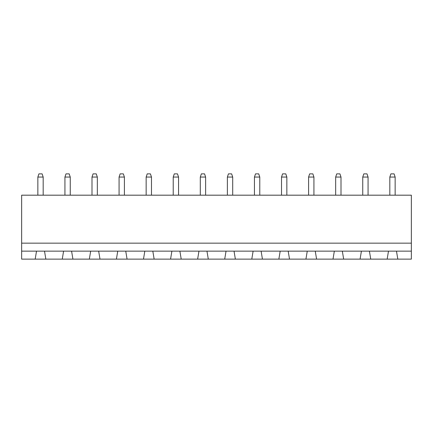 <?xml version="1.0" encoding="UTF-8"?>
<svg xmlns="http://www.w3.org/2000/svg" width="433" height="433" viewBox="0 0 433 433"><rect width="100%" height="100%" fill="white"/><g stroke="black" fill="none" stroke-linecap="round" stroke-linejoin="round"><path stroke-width="0.65" d="M411.35 243.146L411.35 195.18L21.65 195.18L21.65 243.146L411.35 243.146L411.35 259.134L397.813 259.134L396.482 251.14L411.35 251.14M21.65 251.14L36.518 251.14L35.187 259.134L21.65 259.134L21.65 243.146M36.518 251.14L396.482 251.14M368.072 177.059L367.005 173.866L363.812 173.866L362.746 177.059L368.072 177.059L368.072 195.18M362.746 177.059L362.746 195.18M340.998 177.059L339.932 173.866L336.733 173.866L335.672 177.059L340.998 177.059L340.998 195.18M335.672 177.059L335.672 195.18M308.594 177.059L313.925 177.059L312.859 173.866L309.66 173.866L308.594 177.059L308.594 195.18M313.925 177.059L313.925 195.18M232.7 177.059L231.633 173.866L228.44 173.866L227.374 177.059L232.7 177.059L232.7 195.18M227.374 177.059L227.374 195.18M254.447 177.059L259.778 177.059L258.712 173.866L255.513 173.866L254.447 177.059L254.447 195.18M259.778 177.059L259.778 195.18M281.52 177.059L286.852 177.059L285.785 173.866L282.587 173.866L281.52 177.059L281.52 195.18M286.852 177.059L286.852 195.18M64.928 177.059L70.254 177.059L69.188 173.866L65.995 173.866L64.928 177.059L64.928 195.18M70.254 177.059L70.254 195.18M92.002 177.059L97.328 177.059L96.267 173.866L93.068 173.866L92.002 177.059L92.002 195.18M97.328 177.059L97.328 195.18M124.406 177.059L123.34 173.866L120.141 173.866L119.075 177.059L124.406 177.059L124.406 195.18M119.075 177.059L119.075 195.18M205.626 177.059L204.56 173.866L201.367 173.866L200.3 177.059L205.626 177.059L205.626 195.18M200.3 177.059L200.3 195.18M173.222 177.059L178.553 177.059L177.487 173.866L174.288 173.866L173.222 177.059L173.222 195.18M178.553 177.059L178.553 195.18M146.148 177.059L151.48 177.059L150.413 173.866L147.215 173.866L146.148 177.059L146.148 195.18M151.48 177.059L151.48 195.18M37.85 177.059L43.181 177.059L42.115 173.866L38.916 173.866L37.85 177.059L37.85 195.18M43.181 177.059L43.181 195.18M395.15 177.059L394.084 173.866L390.885 173.866L389.819 177.059L395.15 177.059L395.15 195.18M389.819 177.059L389.819 195.18M35.187 259.134L397.813 259.134M45.844 259.134L44.512 251.14M63.591 251.14L62.26 259.134M72.923 259.134L71.586 251.14M90.67 251.14L89.333 259.134M370.74 259.134L369.409 251.14M388.488 251.14L387.156 259.134M99.996 259.134L98.664 251.14M117.744 251.14L116.412 259.134M343.667 259.134L342.33 251.14M361.414 251.14L360.077 259.134M127.069 259.134L125.738 251.14M144.817 251.14L143.485 259.134M316.588 259.134L315.256 251.14M334.336 251.14L333.004 259.134M154.143 259.134L152.811 251.14M171.89 251.14L170.559 259.134M289.515 259.134L288.183 251.14M307.262 251.14L305.931 259.134M181.216 259.134L179.884 251.14M198.964 251.14L197.632 259.134M262.441 259.134L261.11 251.14M280.189 251.14L278.857 259.134M208.295 259.134L206.958 251.14M226.042 251.14L224.705 259.134M235.368 259.134L234.036 251.14M253.116 251.14L251.784 259.134"/></g></svg>
